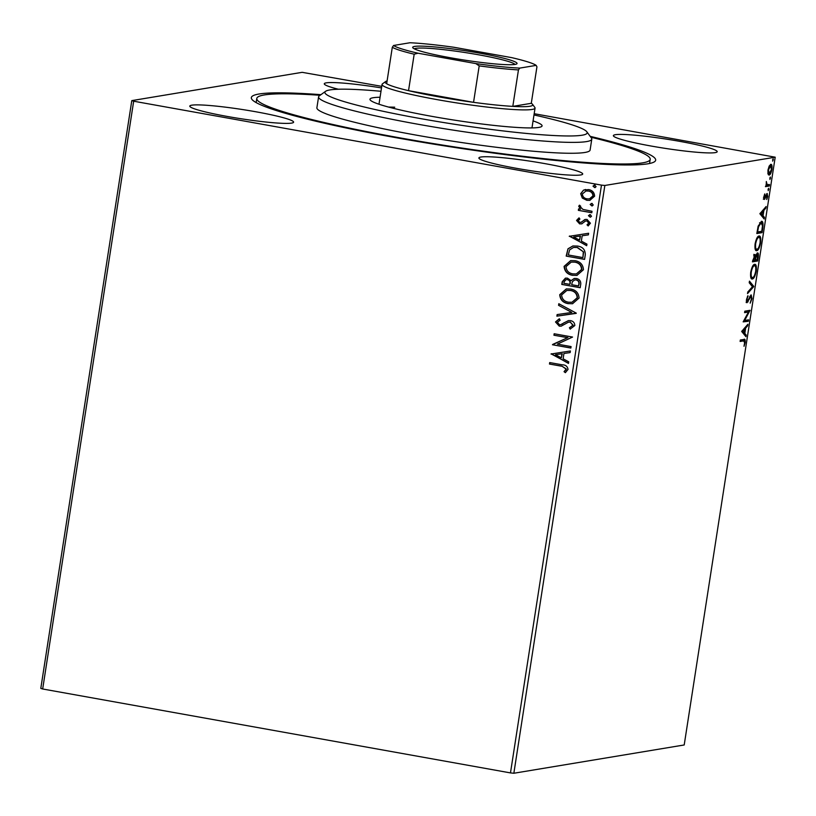 <?xml version="1.0" encoding="UTF-8"?>
<svg xmlns="http://www.w3.org/2000/svg" width="816" height="816" viewBox="0 0 816 816"><rect width="100%" height="100%" fill="white"/><g stroke="black" fill="none" stroke-linecap="round" stroke-linejoin="round"><path stroke-width="1.22" d="M590.192 136.354A204.571 18.156 -171.2 0 1 654.616 161.67A204.571 18.156 -171.2 0 1 398.208 138.077A204.571 18.156 -171.2 0 1 251.889 99.328A204.571 18.156 -171.2 0 1 320.943 94.676M679.483 141.311A52.53 4.661 8.8 0 0 613.377 135.629A52.53 4.661 8.8 0 0 651.086 146.023A52.53 4.661 8.8 0 0 717.193 151.705A52.53 4.661 8.8 0 0 679.483 141.311M255.908 111.782A52.53 4.661 8.8 0 0 189.802 106.1A52.53 4.661 8.8 0 0 227.511 116.494A52.53 4.661 8.8 0 0 293.617 122.165A52.53 4.661 8.8 0 0 255.908 111.782M544.996 163.639A52.53 4.661 8.8 0 0 478.89 157.957A52.53 4.661 8.8 0 0 516.599 168.351A52.53 4.661 8.8 0 0 582.706 174.032A52.53 4.661 8.8 0 0 544.996 163.639M381.511 87.934A52.53 4.661 8.8 0 0 324.289 83.773A52.53 4.661 8.8 0 0 338.416 89.24M513.856 773.252L684.206 744.967L775.2 157.192L604.85 185.467L513.856 773.252L510.479 772.905L601.474 185.12L133.671 101.204L42.677 688.99L40.8 688.388L131.794 100.613L302.144 72.328L381.755 86.353M770.783 164.353C771.875 164.128 772.252 165.811 771.926 169.391C771.13 173.053 770.202 174.95 769.121 175.093L767.989 173.9L767.968 170.044L769.202 165.995L771.028 164.342M766.071 184.589L769.508 184.549L769.284 186.007L765.459 186.65L766.255 185.089L766.316 181.509L767.183 184.824L766.081 184.62M767.111 193.514L767.734 196.421L766.754 199.522L766.907 194.973L764.388 199.43L763.817 196.809L764.806 193.892L764.602 197.972L767.275 193.514M763.48 197.778L764.602 197.972M761.328 221.36C762.868 220.891 763.348 223.176 762.746 228.235L762.062 232.652L756.83 233.529L758.166 226.073L761.736 221.36M754.841 254.551L755.677 256.153L757.472 252.929C758.339 252.807 758.605 254.225 758.268 257.173L757.676 260.987L752.444 261.854L755.014 254.551M753.709 286.63L747.527 293.597L747.782 292.006L752.464 286.712L749.21 282.744L749.455 281.143L753.739 286.385L752.434 286.681M748.568 319.841L748.333 321.3L743.152 321.861L748.486 311.998L744.58 312.65L744.814 311.182L750.037 310.315L744.671 320.484L748.568 319.841M743.876 339.415C744.916 338.671 745.355 339.731 745.171 342.598L744.008 346.29L744.631 342.7L743.6 340.884L740.122 341.465L740.347 339.997L744.58 339.395M742.55 340.7L740.183 341.098M741.673 331.449L747.884 324.238L747.64 325.829L745.661 328.063L744.835 333.418L746.201 335.09L745.957 336.692L741.673 331.449M746.875 302.644L746.487 299.503L747.946 295.678L747.017 299.431L747.385 301.237L751.179 294.902L751.975 298.687L750.169 303.154L751.414 298.88L750.944 296.361L747.017 302.695M750.751 295.137L751.036 296.361L749.986 296.198M746.232 301.043L747.385 301.237M751.658 278.868L752.362 279.001C750.853 279.358 750.302 277.093 750.71 272.228C751.811 267.128 753.107 264.506 754.606 264.353C756.116 264.007 756.656 266.291 756.228 271.198C755.126 276.216 753.841 278.817 752.362 279.001L752.005 279.001M756.044 250.543L756.748 250.665C755.239 251.022 754.688 248.768 755.096 243.892C756.197 238.802 757.493 236.181 758.992 236.018C760.502 235.681 761.042 237.966 760.614 242.872C759.512 247.891 758.227 250.492 756.748 250.665L756.391 250.675M759.89 213.741L766.112 206.53L765.857 208.121L763.878 210.355L763.052 215.71L764.429 217.382L764.174 218.984L759.89 213.741M768.57 188.272L768.193 190.709L768.631 188.272M770.314 177.041L769.937 179.479L770.375 177.041M772.66 161.14L773.15 158.722L772.701 161.16M582.298 198.043L580.686 193.688L583.511 190.138L588.509 189.577C592.334 190.22 594.364 192.423 594.609 196.187L589.835 200.359L586.847 200.318L582.298 198.043L580.686 193.688M591.794 212.752L578.35 210.344L578.585 208.876L580.564 209.233L578.738 206.285L579.37 205.255L580.696 206.203L580.349 206.825L582.93 209.416L592.028 211.283L591.794 212.752M579.799 222.401L581.369 222.217L580.105 222.35L581.369 222.217L584.858 219.535L587.01 219.422L590.417 223.217L588.132 225.899L587.02 224.839L588.744 223.084L586.857 220.901L585.521 221.024L581.788 223.778L579.635 223.88L576.545 220.453L578.891 217.964L579.921 219.035L578.207 220.657L579.799 222.401L581.074 222.268L585.46 219.392M588.367 225.797L587.316 224.788L589.04 223.033L587.153 220.85L585.521 221.024M581.788 223.778L581.237 223.91M585.266 254.969L584.572 259.396L566.182 256.102L567.987 248.798L572.883 245.963L577.422 246.065C582.767 246.799 585.378 249.767 585.266 254.969M580.186 287.722L561.796 284.427L562.214 281.734L565.437 278.134L567.446 278.164L571.088 280.653L574.25 278.46L576.249 278.491C579.289 279.052 580.798 280.857 580.778 283.917L580.186 287.722M576.218 313.364L556.879 316.169L557.124 314.578L571.802 312.446L558.562 305.317L558.807 303.715L576.259 313.12L556.879 316.169M571.078 346.576L570.853 348.044L552.452 344.75L567.65 337.681L553.931 335.223L554.156 333.754L572.557 337.059L557.389 344.128L571.078 346.576M561.704 366.231L549.474 364.038L549.698 362.569L562.122 364.803C565.549 364.813 567.518 366.364 568.028 369.444L565.345 372.657L564.05 371.657L566.141 369.118L562.01 366.18L549.474 364.038M510.479 772.905L42.677 688.99M551.014 354.022L570.394 350.972L570.149 352.573L563.948 353.471L563.122 358.816L568.721 361.835L568.466 363.426L551.351 353.736M574.821 325.533L570.139 329.093L569.395 327.736L572.924 325.298L570.211 322.075L568.334 322.238L561.173 326.155L559.266 326.135L555.502 321.963L559.184 318.842L560.133 320.188L557.379 322.32L559.409 324.656L560.633 324.666L568.395 320.617L570.466 320.617C573.22 321.137 574.678 322.779 574.821 325.533M569.16 322.045L568.334 322.238M568.354 303.674C563.091 302.838 560.215 299.849 559.725 294.688L566.304 288.915L570.527 289.007C575.8 289.853 578.646 292.862 579.074 298.044L572.526 303.736L568.65 303.623C563.387 302.787 560.51 299.798 560.021 294.637L559.725 294.688M572.74 275.349C567.477 274.513 564.59 271.514 564.101 266.363L570.69 260.59L574.913 260.671C580.186 261.528 583.032 264.537 583.46 269.719L576.912 275.41L573.036 275.298C567.773 274.462 564.896 271.463 564.407 266.312L564.101 266.363M569.242 236.314L588.622 233.264L588.377 234.865L582.175 235.763L581.349 241.108L586.939 244.127L586.694 245.718L569.578 236.028M590.57 217.138L588.438 215.669L590.162 214.72L591.508 216.209L590.417 217.168M589.529 214.7L590.162 214.72M592.304 205.907L590.172 204.428L591.896 203.48L593.242 204.979L592.161 205.938M591.263 203.47L591.896 203.48M595.139 187.588L593.008 186.119L594.731 185.171L596.078 186.66L594.997 187.619M594.099 185.15L594.731 185.171M534.174 113.699L775.2 157.192M131.794 100.613L133.671 101.204M601.474 185.12L604.85 185.467M549.77 363.987L549.984 362.62M565.549 372.535L564.05 371.657M564.346 371.606L565.723 370.036M566.018 369.985L566.141 369.118M566.437 369.067L562.01 366.18M570.149 352.563L563.948 353.471M568.497 363.232L551.32 353.981M561.337 357.857L562.265 353.705L555.472 354.705L561.337 357.857L561.969 353.756L555.472 354.705M570.863 347.942L552.452 344.75M552.799 344.383L567.65 337.681M567.946 337.63L553.931 335.223M554.227 335.172L554.441 333.805M570.425 329.032L569.395 327.736M569.69 327.685L572.924 325.298M573.22 325.247L570.211 322.075M570.517 322.024L568.63 322.187M561.316 326.135L559.266 326.135M559.562 326.084L555.502 321.963M555.798 321.912L559.48 318.791M560.786 324.646L561.928 324.197M562.224 324.146L564.04 322.718M564.335 322.667L568.538 320.586M557.175 316.118L557.42 314.537M558.562 305.317L571.802 312.446M558.858 305.266L559.072 303.858M560.021 294.637L566.457 288.895M572.669 303.715L568.65 303.623M572.108 302.246L577.483 297.707C577.157 293.515 574.862 291.088 570.598 290.425L567.028 290.394M570.302 290.465L566.875 290.414L561.612 294.964C562.02 299.125 564.335 301.543 568.568 302.206L571.955 302.267L577.187 297.758C576.851 293.566 574.556 291.139 570.302 290.465L570.598 290.425M580.207 287.63L561.796 284.427M562.091 284.376L562.51 281.683L565.59 278.113M574.403 278.44L571.088 280.653M576.331 279.898L574.739 279.929L572.383 281.663L571.69 284.692L578.534 285.926L579.085 284.192C579.482 281.877 578.564 280.439 576.331 279.898L574.882 279.908M567.559 279.582L566.029 279.602L564.142 281.775L563.907 283.295L569.803 284.356L570.221 283.56C570.568 281.367 569.68 280.041 567.559 279.582L566.182 279.582M570.221 283.56L569.915 283.611C570.272 281.418 569.384 280.092 567.253 279.633M569.803 284.356L569.915 283.611M579.085 284.192L578.789 284.243C579.187 281.928 578.269 280.49 576.025 279.949M578.534 285.926L578.789 284.243M564.407 266.312L570.843 260.569M577.055 275.39L573.036 275.298M576.494 273.911L581.869 269.382C581.543 265.19 579.248 262.762 574.984 262.089L571.414 262.058M574.688 262.14L571.261 262.089L565.998 266.638C566.406 270.8 568.721 273.207 572.954 273.88L576.341 273.941L581.573 269.423C581.237 265.241 578.942 262.813 574.688 262.14L574.984 262.089M584.593 259.294L566.182 256.102M566.477 256.051L567.987 248.798M568.293 248.747L573.026 245.932M577.493 247.483L573.526 247.452L569.609 249.89L568.293 254.969L582.92 257.591L583.593 251.96L577.493 247.483L573.679 247.432M583.593 251.96L577.198 247.534M582.92 257.591L583.297 252.011M588.377 234.855L582.175 235.763M586.724 245.524L569.537 236.263M579.554 240.149L580.492 235.997L573.699 236.997L579.554 240.149L580.186 236.048L573.699 236.997M582.083 223.727L579.941 223.829L576.545 220.453M576.841 220.402L579.197 217.923M587.153 220.85L585.817 220.973L587.153 220.85M590.08 217.107L588.438 215.669M588.734 215.618L590.458 214.669M591.814 212.65L578.35 210.344M578.656 210.293L578.86 208.927M578.738 206.285L580.564 209.233M579.034 206.234L579.666 205.204M591.814 205.877L590.172 204.428M590.478 204.377L592.202 203.439M580.992 193.637L583.511 190.138M583.817 190.087L585.664 189.496M589.978 200.338L586.847 200.318M587.153 200.267L582.604 197.992M589.611 198.859L593.252 195.84C593.008 193.055 591.457 191.434 588.601 190.995L586.061 190.975M588.295 191.046L585.919 191.005L582.338 193.994C582.644 196.789 584.225 198.41 587.092 198.859L589.468 198.89L592.957 195.891C592.702 193.106 591.151 191.485 588.295 191.046L588.601 190.995M594.65 187.558L593.008 186.119M593.314 186.068L595.037 185.12M743.927 339.405L744.253 340.874M744.661 342.506L745.171 342.598M746.63 325.645L747.64 325.829M744.651 327.889L745.661 328.063M744.6 327.95L744.478 328.685M743.845 332.785L744.835 333.418M743.774 333.224L746.201 335.09M745.151 334.907L745.049 335.58M741.928 330.97L744.386 332.877L745.028 328.777L742.948 331.123L744.386 332.877M744.019 328.603L745.028 328.777M741.948 330.949L742.948 331.123M747.456 320.025L747.283 321.116L748.333 321.3M747.283 321.116L743.192 321.8M744.641 312.273L748.486 311.998M749.047 310.478L749.986 310.651M748.915 310.498L748.139 311.936M743.968 320.362L744.671 320.484M751.454 298.595L751.975 298.687M750.088 296.208L751.046 296.361M749.68 296.81L750.353 296.932M747.252 301.226L748.099 301.818M747.038 301.624L746.13 302.512M747.395 296.636L748.088 296.769M746.375 301.053L747.221 301.206M749.312 282.071L752.689 286.192L753.739 286.385M754.412 264.394L755.218 266.149M755.718 271.106L756.228 271.198M752.984 277.389L751.505 278.756M753.331 265.628L754.698 265.822L752.893 265.792M750.659 276.971L752.587 277.532C753.77 277.409 754.8 275.339 755.677 271.33C756.034 267.362 755.596 265.516 754.382 265.812C753.188 265.945 752.148 268.025 751.261 272.075C750.934 276.002 751.373 277.817 752.587 277.532M750.751 271.983L751.261 272.075M756.789 259.702L756.626 260.794L757.676 260.987M756.626 260.794L752.505 261.477M753.79 254.368L754.627 255.969L755.677 256.153M757.075 253.133L757.37 254.398L755.963 256.846L755.422 259.927L757.37 259.61L757.248 254.398L756.412 254.245M757.748 257.081L758.268 257.173M753.79 255.867L754.739 256.02L753.209 260.294L754.882 260.018L755.004 259.274L754.616 256.02L753.698 255.857M752.699 260.212L753.209 260.294M754.912 259.845L755.422 259.927M755.167 256.703L755.963 256.846M758.798 236.069L759.604 237.823M760.104 242.78L760.614 242.872M757.37 249.064L755.891 250.43M757.707 237.303L759.084 237.487L757.279 237.456M755.045 248.645L756.973 249.206C758.156 249.074 759.186 247.013 760.063 243.005C760.42 239.037 759.982 237.191 758.768 237.487C757.574 237.609 756.534 239.7 755.647 243.739C755.32 247.676 755.759 249.492 756.973 249.206M755.137 243.647L755.647 243.739M762.226 228.133L762.746 228.235M761.175 231.377L761.012 232.468L762.062 232.652M761.012 232.468L756.891 233.152M761.155 221.401L761.95 223.135M760.053 222.635L761.44 222.819L759.533 222.839M757.595 231.968L761.756 231.285L762.47 225.808L761.104 222.819L758.543 226.766L757.595 231.968L757.085 231.877M758.013 226.675L758.543 226.766M764.857 207.937L765.857 208.121M762.878 210.181L763.878 210.355M762.817 210.242L762.705 210.977M762.073 215.077L763.052 215.71M762.001 215.516L764.429 217.382M763.378 217.199L763.266 217.872M760.145 213.262L762.613 215.169L763.246 211.069L761.175 213.415L762.613 215.169M762.246 210.895L763.246 211.069M760.165 213.231L761.175 213.415M764.47 194.606L765 194.698M763.725 197.819L764.48 197.951M766.642 193.831L766.795 194.942M765.898 195.279L766.489 195.381M765.306 196.911L765.847 197.003M764.378 197.941L764 198.676L765.051 198.869M764 198.676L763.337 199.247M768.009 189.271L768.825 189.424M768.397 184.732L768.233 185.824L769.284 186.007M768.233 185.824L765.52 186.272M769.743 178.041L770.559 178.184M770.457 164.465L770.977 165.903M769.447 173.604L768.386 174.797M767.866 173.349L769.355 173.624L771.446 169.473L770.559 165.811L768.437 169.973L769.355 173.624M772.579 159.722L773.395 159.875M380.99 91.28A132.702 11.771 8.8 0 0 353.124 89.383A132.702 11.771 8.8 0 0 325.574 91.321A132.702 11.771 8.8 0 0 406.664 116.035A132.702 11.771 8.8 0 0 558.919 135.762A132.702 11.771 8.8 0 0 586.796 131.753A132.702 11.771 8.8 0 0 533.98 114.964M586.796 131.753L591.406 137.996A138.23 12.271 -171.2 0 1 591.784 139.159A138.23 12.271 -171.2 0 1 562.367 142.168A138.23 12.271 -171.2 0 1 409.459 122.686A138.23 12.271 -171.2 0 1 318.587 96.869A138.23 12.271 -171.2 0 1 319.291 95.87L325.574 91.321M394.74 107.212A77.408 6.865 8.8 0 0 388.63 107.09M533.062 120.921A87.088 7.732 -171.2 0 1 542.079 125.899A87.088 7.732 -171.2 0 1 523.546 127.786A87.088 7.732 -171.2 0 1 427.217 115.515A87.088 7.732 -171.2 0 1 369.964 99.246A87.088 7.732 -171.2 0 1 380.072 97.237M590.804 137.19A199.043 17.666 -171.2 0 1 650.199 159.355A199.043 17.666 -171.2 0 1 607.838 163.679A199.043 17.666 -171.2 0 1 387.661 135.629A199.043 17.666 -171.2 0 1 256.795 98.45A199.043 17.666 -171.2 0 1 299.156 94.115A199.043 17.666 -171.2 0 1 320.107 95.278M318.587 96.869L316.894 107.753A138.23 12.271 8.8 0 0 407.776 133.579A138.23 12.271 8.8 0 0 560.684 153.051A138.23 12.271 8.8 0 0 590.101 150.052L591.784 139.159M450.605 57.793A52.805 4.682 -171.2 0 1 412.835 47.797A52.805 4.682 -171.2 0 1 479.145 53.06A52.805 4.682 -171.2 0 1 516.783 63.883A52.805 4.682 -171.2 0 1 450.605 57.793M515.008 64.444A51.143 4.539 8.8 0 0 478.441 54.764A51.143 4.539 8.8 0 0 414.355 48.858M387.08 80.978A74.644 6.62 8.8 0 0 385.591 81.569A74.644 6.62 8.8 0 0 386.662 83.742A74.644 6.62 8.8 0 0 408.53 90.668A74.644 6.62 8.8 0 0 438.804 96.869A74.644 6.62 8.8 0 0 473.545 102.337A74.644 6.62 8.8 0 0 512.805 106.376A74.644 6.62 8.8 0 0 532.532 104.315A74.644 6.62 8.8 0 0 531.287 103.306L536.938 66.841L536.163 65.382A72.981 6.477 8.8 0 0 511.703 57.64L453.9 47.267A72.981 6.477 8.8 0 0 410.009 42.748L393.577 45.482A72.981 6.477 8.8 0 0 418.037 53.224L475.84 63.587A72.981 6.477 8.8 0 0 519.731 68.105L536.163 65.382M532.532 104.315L534.837 107.437A77.408 6.865 -171.2 0 1 535.051 108.089A77.408 6.865 -171.2 0 1 437.631 99.715A77.408 6.865 -171.2 0 1 382.051 84.405A77.408 6.865 -171.2 0 1 382.449 83.844L385.591 81.569M418.037 53.224L414.181 54.203L408.53 90.668L473.545 102.337L479.196 65.872L475.84 63.587M519.731 68.105L518.456 69.911L512.805 106.376L531.287 103.306M386.662 83.742L392.302 47.277L393.577 45.482M414.181 54.203A74.644 6.62 -171.2 0 1 392.302 47.277M518.456 69.911A74.644 6.62 -171.2 0 1 479.196 65.872M748.568 299.39L749.149 299.492M755.024 259.1L755.534 259.192M757.238 230.918L757.748 231.01M757.37 254.398L756.32 254.204M649.556 163.496L650.199 159.355M256.153 102.592L256.795 98.45M535.051 108.089L531.981 127.918M382.051 84.405L378.991 104.234"/></g></svg>
